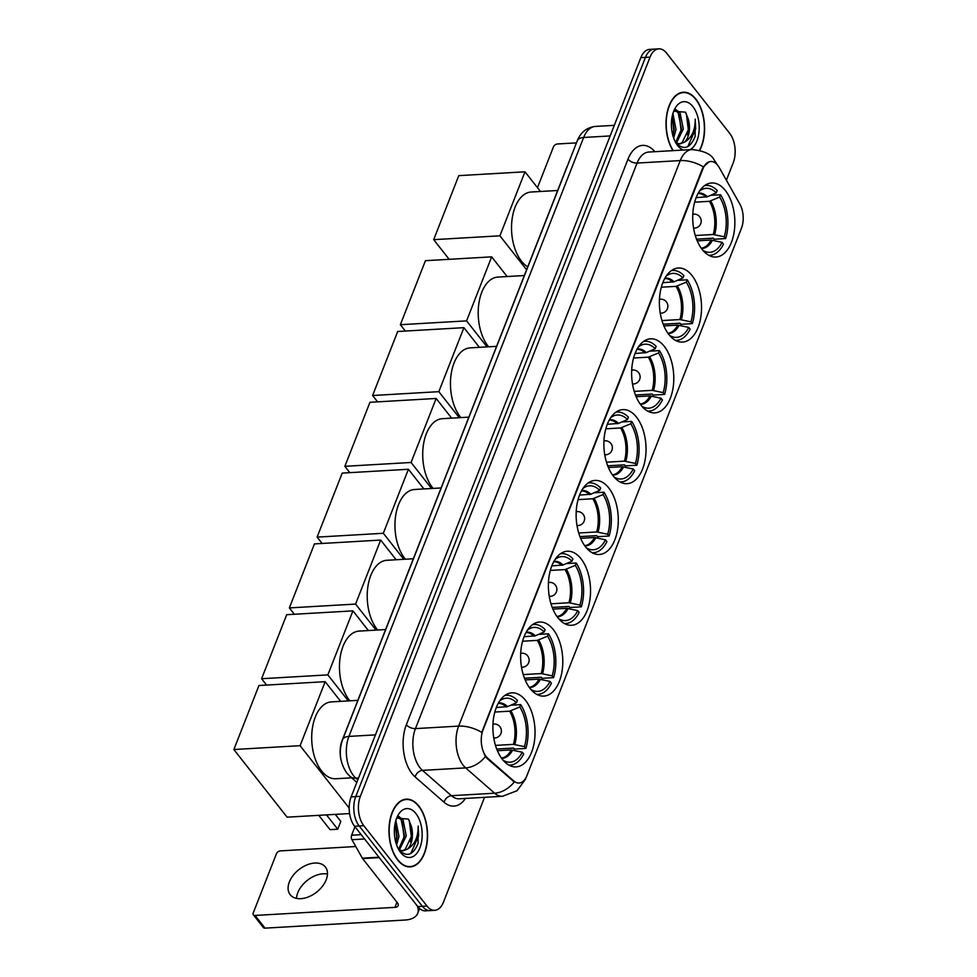 <?xml version="1.0" encoding="UTF-8"?>
<svg xmlns="http://www.w3.org/2000/svg" width="977" height="977" viewBox="0 0 977 977"><rect width="100%" height="100%" fill="white"/><g stroke="black" fill="none" stroke-linecap="round" stroke-linejoin="round"><path stroke-width="1.47" d="M613.397 476.153A37.089 21.005 86.7 0 0 627.1 483.676A37.089 21.005 86.7 0 0 645.443 457.895A37.089 21.005 86.7 0 0 636.515 417.155A37.089 21.005 86.7 0 0 622.813 409.619A37.089 21.005 86.7 0 0 604.47 435.4A37.089 21.005 86.7 0 0 613.397 476.153M530.157 688.565A37.089 21.005 86.7 0 0 543.859 696.088A37.089 21.005 86.7 0 0 562.19 670.307A37.089 21.005 86.7 0 0 553.275 629.554A37.089 21.005 86.7 0 0 539.573 622.031A37.089 21.005 86.7 0 0 521.23 647.812A37.089 21.005 86.7 0 0 530.157 688.565M557.904 617.757A37.089 21.005 86.7 0 0 571.606 625.28A37.089 21.005 86.7 0 0 589.949 599.499A37.089 21.005 86.7 0 0 581.022 558.759A37.089 21.005 86.7 0 0 567.319 551.236A37.089 21.005 86.7 0 0 548.976 577.016A37.089 21.005 86.7 0 0 557.904 617.757M585.65 546.961A37.089 21.005 86.7 0 0 599.353 554.484A37.089 21.005 86.7 0 0 617.696 528.704A37.089 21.005 86.7 0 0 608.769 487.95A37.089 21.005 86.7 0 0 595.066 480.428A37.089 21.005 86.7 0 0 576.723 506.208A37.089 21.005 86.7 0 0 585.65 546.961M641.144 405.345A37.089 21.005 86.7 0 0 654.846 412.88A37.089 21.005 86.7 0 0 673.19 387.087A37.089 21.005 86.7 0 0 664.262 346.346A37.089 21.005 86.7 0 0 650.56 338.824A37.089 21.005 86.7 0 0 632.229 364.604A37.089 21.005 86.7 0 0 641.144 405.345M668.891 334.549A37.089 21.005 86.7 0 0 682.593 342.072A37.089 21.005 86.7 0 0 700.936 316.292A37.089 21.005 86.7 0 0 692.009 275.538A37.089 21.005 86.7 0 0 678.307 268.016A37.089 21.005 86.7 0 0 659.976 293.796A37.089 21.005 86.7 0 0 668.891 334.549M702.219 249.489A37.089 21.005 86.7 0 0 715.933 257.024A37.089 21.005 86.7 0 0 734.264 231.231A37.089 21.005 86.7 0 0 725.349 190.491A37.089 21.005 86.7 0 0 711.635 182.968A37.089 21.005 86.7 0 0 693.304 208.748A37.089 21.005 86.7 0 0 702.219 249.489M502.41 759.361A37.089 21.005 86.7 0 0 516.112 766.896A37.089 21.005 86.7 0 0 534.443 741.103A37.089 21.005 86.7 0 0 525.528 700.362A37.089 21.005 86.7 0 0 511.826 692.84A37.089 21.005 86.7 0 0 493.483 718.62A37.089 21.005 86.7 0 0 502.41 759.361M486.094 756.479A18.893 10.698 86.7 0 0 487.743 758.237L513.719 780.965A18.893 10.698 86.7 0 0 519.056 783.041A18.893 10.698 86.7 0 0 526.945 775.591L741.445 228.252A18.893 10.698 86.7 0 0 739.821 204.022L719.231 167.543A18.893 10.698 86.7 0 0 710.78 161.51A18.893 10.698 86.7 0 0 702.89 168.948L483.004 730.039A18.893 10.698 86.7 0 0 486.094 756.479M341.181 760.656A20.993 11.895 -93.3 0 1 342.072 740.639L566.745 167.336A20.993 11.895 -93.3 0 1 567.686 165.247M397.688 860.029A33.939 19.222 86.7 0 0 410.23 866.917A33.939 19.222 86.7 0 0 427.01 843.322A33.939 19.222 86.7 0 0 418.84 806.037A33.939 19.222 86.7 0 0 406.298 799.149A33.939 19.222 86.7 0 0 389.518 822.744A33.939 19.222 86.7 0 0 397.688 860.029M699.752 150.287A33.939 19.222 86.7 0 0 695.88 99.117A33.939 19.222 86.7 0 0 683.338 92.229A33.939 19.222 86.7 0 0 666.851 114.028A33.939 19.222 86.7 0 0 672.97 150.641M525.687 778.181A24.498 12.725 -158.6 0 1 525.345 779.39L517.041 790.723L502.496 796.292A27.991 15.852 -93.3 0 1 494.594 793.202L465.65 767.885A27.991 15.852 -93.3 0 1 463.208 765.284A27.991 15.852 -93.3 0 1 458.628 726.106A24.498 12.725 21.4 0 1 481.771 732.408L702.329 168.984L703.403 166.884L708.911 161.901M703.403 166.884A24.498 12.725 -158.6 0 0 680.261 160.57L458.628 726.106L415.445 728.61A27.991 15.852 86.7 0 0 420.025 767.788A27.991 15.852 86.7 0 0 422.467 770.389L451.411 795.705L494.594 793.202A24.498 17.635 -48.8 0 0 514.281 781.979L486.912 758.286L484.36 754.647M434.753 910.308L425.532 910.845A20.993 11.895 86.7 0 1 417.777 906.583L354.578 826.249A20.993 11.895 86.7 0 1 351.146 796.866L640.839 57.655A20.993 11.895 86.7 0 1 649.607 49.387L654.211 49.119A20.993 11.895 86.7 0 0 645.443 57.387L355.75 796.597A20.993 11.895 86.7 0 0 359.182 825.98L422.382 906.314A20.993 11.895 86.7 0 0 430.149 910.576A20.993 11.895 86.7 0 1 422.382 906.314L359.182 825.98A20.993 11.895 86.7 0 1 355.75 796.597L645.443 57.387A20.993 11.895 86.7 0 1 654.211 49.119L658.816 48.85A20.993 11.895 86.7 0 0 650.047 57.13L360.354 796.328A20.993 11.895 86.7 0 0 363.798 825.712L426.986 906.045A20.993 11.895 86.7 0 0 434.753 910.308A20.993 11.895 86.7 0 0 443.509 902.027L484.543 797.33M726.387 180.22L733.202 162.829A20.993 11.895 86.7 0 0 729.77 133.446L666.57 53.112A20.993 11.895 86.7 0 0 658.816 48.85M418.73 806.318A33.584 19.027 86.7 0 0 406.322 799.504A33.584 19.027 86.7 0 0 389.713 822.854A33.584 19.027 86.7 0 0 397.798 859.76A33.584 19.027 86.7 0 0 410.206 866.575A33.584 19.027 86.7 0 0 426.815 843.224A33.584 19.027 86.7 0 0 418.73 806.318M395.868 820.411L398.97 836.349L396.625 845.007M395.258 822.768L397.138 836.459L395.844 842.577M398.445 816.222L403.025 819.74L406.273 835.921L399.312 850.1M397.847 816.735L401.193 819.85L404.454 836.031L398.579 849.404M398.701 849.709C406.652 857.562 413.124 855.437 418.107 843.334L418.193 826.102C418.205 837.277 414.639 844.934 407.494 849.062A17.501 9.904 86.7 0 0 411.146 825.785L411.757 835.604L405.089 849.587L402.121 850.857M407.494 849.062L403.037 850.869L398.836 849.856M411.146 825.785L408.435 819.105L396.662 818.115M400.631 852.518A24.498 13.873 86.7 0 0 419.902 847.841A24.498 13.873 86.7 0 0 415.897 813.56A24.498 13.873 86.7 0 0 397.712 815.832A24.498 13.873 86.7 0 0 399.776 851.346A24.498 13.873 86.7 0 0 400.631 852.518M418.193 826.102L418.608 835.97L410.731 853.568M409.265 820.521L411.293 836.397L410.425 841.856M402.158 821.474L403.977 836.825L403.11 842.284M395.209 822.988L396.674 837.24L395.844 842.54M296.532 898.4A22.398 14.325 141.8 0 1 297.802 892.66A22.398 14.325 141.8 0 1 327.478 874.049M289.363 881.926A22.398 14.325 -38.2 0 0 290.181 894.7A22.398 14.325 -38.2 0 0 308.805 896.739A22.398 14.325 -38.2 0 0 326.208 879.788A22.398 14.325 -38.2 0 0 325.378 867.014A22.398 14.325 -38.2 0 0 306.754 864.987A22.398 14.325 -38.2 0 0 289.363 881.926M354.956 826.725L351.622 835.225L361.209 834.676M417.13 905.752A27.991 14.545 21.4 0 1 417.704 913.348A27.991 14.545 21.4 0 1 404.942 920.041L265.036 928.15A3.505 2.235 141.8 0 1 263.375 927.527L253.397 914.851A3.505 2.235 -38.2 0 0 255.058 915.461L394.964 907.352A6.998 3.639 -158.6 0 0 398.152 905.679A6.998 3.639 -158.6 0 0 397.395 902.797L362.614 858.588A3.505 1.978 -93.3 0 1 362.345 858.172L351.928 839.719A3.505 1.978 -93.3 0 1 351.622 835.225M355.775 846.522L280.362 850.894A3.505 2.235 -38.2 0 0 276.393 853.849L253.275 912.848A3.505 2.235 -38.2 0 0 253.397 914.851M699.495 150.226A33.584 19.027 86.7 0 0 695.771 99.398A33.584 19.027 86.7 0 0 683.363 92.583A33.584 19.027 86.7 0 0 667.01 114.309A33.584 19.027 86.7 0 0 673.251 150.617M672.909 113.491L675.999 129.428L673.666 138.087M672.286 115.848L674.179 129.538L672.884 135.656M675.473 109.302L680.065 112.819L683.314 129.001L676.353 143.179M674.887 109.815L678.233 112.929L681.494 129.111L675.62 142.483M675.742 142.789C683.692 150.641 690.165 148.516 695.148 136.414L695.221 119.182C695.245 130.356 691.679 138.013 684.523 142.141A17.501 9.904 86.7 0 0 688.187 118.864L688.797 128.683L682.129 142.679L679.162 143.937M684.523 142.141L680.077 143.949L675.876 142.935M688.187 118.864L685.475 112.184L673.703 111.207M690.031 149.652A24.498 13.873 86.7 0 0 699.129 130.649A24.498 13.873 86.7 0 0 692.937 106.64A24.498 13.873 86.7 0 0 674.753 108.911A24.498 13.873 86.7 0 0 676.817 144.437A24.498 13.873 86.7 0 0 677.672 145.597A24.498 13.873 86.7 0 0 683.326 150.043M695.221 119.182L695.648 129.049L687.759 146.648M686.306 113.601L688.333 129.477L687.466 134.948M679.198 114.565L681.018 129.904L680.151 135.363M672.249 116.068L673.703 130.32L672.884 135.62M510.837 705.199L520.729 704.625A34.989 19.821 86.7 0 1 525.846 748.443L524.441 746.66A32.046 18.148 86.7 0 0 519.801 706.969L509.567 711.183L494.826 712.038M495.486 745.402L513.45 744.364L524.441 746.66M503.131 760.253A32.046 18.148 86.7 0 0 504.156 760.839A32.046 18.148 86.7 0 0 522.268 752.229L511.264 749.933L497.415 750.727M357.851 700.362L331.35 701.889A38.494 21.799 86.7 0 0 312.322 728.647A38.494 21.799 86.7 0 0 321.58 770.938A38.494 21.799 86.7 0 0 335.807 778.742L351.635 777.826M507.148 706.774L508.919 706.029M525.846 748.443L514.329 749.115L513.499 748.052L496.719 749.029M496.304 707.531L507.564 706.615L516.479 702.744L517.395 700.387A34.989 19.821 86.7 0 0 506.184 695.27A34.989 19.821 86.7 0 0 504.865 695.416M508.907 765.125A34.989 19.821 86.7 0 0 510.238 765.125A34.989 19.821 86.7 0 0 523.672 754.012L522.268 752.229M516.479 702.744A32.046 18.148 86.7 0 0 500.639 700.228A32.046 18.148 86.7 0 0 499.699 700.924M519.801 706.969L520.729 704.625M326.489 814.891L337.749 829.204L330.043 829.656L318.783 815.343M349.595 813.548L287.091 817.175L233.869 749.53L258.954 685.512L325.17 681.677L340.655 701.352M335.282 814.378L340.814 821.413L337.749 829.204M325.17 681.677L300.086 745.683L233.869 749.53M349.192 808.113L300.086 745.683M538.583 634.391L548.476 633.817A34.989 19.821 86.7 0 1 553.593 677.647L552.188 675.864A32.046 18.148 86.7 0 0 547.547 636.161L537.313 640.375L522.573 641.23M523.232 674.594L541.197 673.556L552.188 675.864M530.877 689.457A32.046 18.148 86.7 0 0 531.903 690.043A32.046 18.148 86.7 0 0 550.014 681.421L539.011 679.125L525.162 679.931M385.597 629.554L359.109 631.093A38.494 21.799 86.7 0 0 340.081 657.851A38.494 21.799 86.7 0 0 349.326 700.13A38.494 21.799 86.7 0 0 349.888 700.814M534.895 635.966L536.666 635.221M553.593 677.647L542.076 678.319L541.246 677.256L524.466 678.221M524.063 636.723L535.311 635.819L544.226 631.936L545.142 629.591A34.989 19.821 86.7 0 0 533.93 624.462A34.989 19.821 86.7 0 0 532.612 624.621M536.654 694.329A34.989 19.821 86.7 0 0 537.985 694.329A34.989 19.821 86.7 0 0 551.419 683.216L550.014 681.421M544.226 631.936A32.046 18.148 86.7 0 0 528.386 629.42A32.046 18.148 86.7 0 0 527.446 630.128M547.547 636.161L548.476 633.817M266.611 685.072L261.616 678.722L286.701 614.704L352.917 610.869L368.402 630.556M352.917 610.869L327.832 674.887L261.616 678.722M348.313 700.912L327.832 674.887M566.33 563.582L576.222 563.008A34.989 19.821 86.7 0 1 581.339 606.839L579.935 605.056A32.046 18.148 86.7 0 0 575.294 565.365L565.06 569.579L550.32 570.421M550.979 603.798L568.944 602.76L579.935 605.056M558.624 618.649A32.046 18.148 86.7 0 0 559.65 619.235A32.046 18.148 86.7 0 0 577.761 610.625L566.758 608.317L552.909 609.123M413.356 558.746L386.855 560.285A38.494 21.799 86.7 0 0 367.828 587.043A38.494 21.799 86.7 0 0 377.085 629.322A38.494 21.799 86.7 0 0 377.635 630.018M562.642 565.17L564.413 564.425M581.339 606.839L569.823 607.511L568.993 606.448L552.213 607.425M551.81 565.915L563.057 565.011L571.972 561.14L572.888 558.783A34.989 19.821 86.7 0 0 561.677 553.654A34.989 19.821 86.7 0 0 560.358 553.812M564.401 623.521A34.989 19.821 86.7 0 0 565.732 623.521A34.989 19.821 86.7 0 0 579.166 612.408L577.761 610.625M571.972 561.14A32.046 18.148 86.7 0 0 556.145 558.624A32.046 18.148 86.7 0 0 555.192 559.32M575.294 565.365L576.222 563.008M294.358 614.264L289.363 607.914L314.447 543.908L380.664 540.073L396.149 559.748M380.664 540.073L355.579 604.079L289.363 607.914M376.06 630.104L355.579 604.079M594.077 492.787L603.969 492.213A34.989 19.821 86.7 0 1 609.086 536.043L607.682 534.248A32.046 18.148 86.7 0 0 603.041 494.557L592.807 498.771L578.079 499.626M578.726 532.99L596.691 531.952L607.682 534.248M586.371 547.841A32.046 18.148 86.7 0 0 587.397 548.439A32.046 18.148 86.7 0 0 605.508 539.817L594.505 537.521L580.656 538.327M441.103 487.95L414.602 489.489A38.494 21.799 86.7 0 0 395.575 516.235A38.494 21.799 86.7 0 0 404.832 558.526A38.494 21.799 86.7 0 0 405.382 559.21M590.389 494.362L592.16 493.617M609.086 536.043L597.57 536.703L596.739 535.64L579.959 536.617M579.556 495.119L590.804 494.203L599.719 490.332L600.635 487.987A34.989 19.821 86.7 0 0 589.424 482.858A34.989 19.821 86.7 0 0 588.105 483.017M592.147 552.713A34.989 19.821 86.7 0 0 593.479 552.713A34.989 19.821 86.7 0 0 606.912 541.6L605.508 539.817M599.719 490.332A32.046 18.148 86.7 0 0 583.892 487.816A32.046 18.148 86.7 0 0 582.939 488.512M603.041 494.557L603.969 492.213M322.105 543.456L317.11 537.118L342.206 473.1L408.41 469.265L423.896 488.94M408.41 469.265L383.326 533.283L317.11 537.118M403.806 559.308L383.326 533.283M621.824 421.979L631.716 421.405A34.989 19.821 86.7 0 1 636.833 465.235L635.429 463.452A32.046 18.148 86.7 0 0 630.788 423.762L620.554 427.963L605.825 428.818M606.473 462.194L624.437 461.144L635.429 463.452M614.13 477.045A32.046 18.148 86.7 0 0 615.144 477.631A32.046 18.148 86.7 0 0 633.255 469.021L622.251 466.713L608.402 467.519M468.85 417.142L442.349 418.681A38.494 21.799 86.7 0 0 423.322 445.439A38.494 21.799 86.7 0 0 432.579 487.718A38.494 21.799 86.7 0 0 433.129 488.415M618.136 423.566L619.907 422.809M636.833 465.235L625.317 465.907L624.486 464.844L607.706 465.809M607.303 424.311L618.551 423.407L627.466 419.524L628.394 417.179A34.989 19.821 86.7 0 0 617.171 412.05A34.989 19.821 86.7 0 0 615.852 412.209M619.894 481.917A34.989 19.821 86.7 0 0 621.225 481.917A34.989 19.821 86.7 0 0 634.659 470.804L633.255 469.021M627.466 419.524A32.046 18.148 86.7 0 0 611.639 417.008A32.046 18.148 86.7 0 0 610.686 417.716M630.788 423.762L631.716 421.405M349.851 472.66L344.857 466.31L369.953 402.304L436.157 398.457L451.643 418.144M436.157 398.457L411.073 462.475L344.857 466.31M431.553 488.5L411.073 462.475M649.571 351.17L659.463 350.609A34.989 19.821 86.7 0 1 664.58 394.427L663.175 392.644A32.046 18.148 86.7 0 0 658.547 352.953L648.301 357.167L633.572 358.022M634.22 391.386L652.184 390.348L663.175 392.644M641.877 406.237A32.046 18.148 86.7 0 0 642.89 406.823A32.046 18.148 86.7 0 0 661.002 398.213L649.998 395.917L636.149 396.711M496.597 346.346L470.096 347.873A38.494 21.799 86.7 0 0 451.069 374.631A38.494 21.799 86.7 0 0 460.326 416.91A38.494 21.799 86.7 0 0 460.888 417.606M645.882 352.758L647.653 352.013M664.58 394.427L653.076 395.099L652.233 394.036L635.453 395.013M635.05 353.515L646.298 352.599L655.213 348.728L656.141 346.371A34.989 19.821 86.7 0 0 644.918 341.254A34.989 19.821 86.7 0 0 643.599 341.4M647.641 411.109A34.989 19.821 86.7 0 0 648.972 411.109A34.989 19.821 86.7 0 0 662.406 399.996L661.002 398.213M655.213 348.728A32.046 18.148 86.7 0 0 639.385 346.212A32.046 18.148 86.7 0 0 638.433 346.908M658.547 352.953L659.463 350.609M377.598 401.852L372.616 395.514L397.7 331.496L463.904 327.661L479.389 347.336M463.904 327.661L438.82 391.667L372.616 395.514M459.3 417.704L438.82 391.667M677.317 280.375L687.21 279.801A34.989 19.821 86.7 0 1 692.327 323.631L690.922 321.848A32.046 18.148 86.7 0 0 686.294 282.145L676.047 286.359L661.319 287.214M661.966 320.578L679.931 319.54L690.922 321.848M669.624 335.441A32.046 18.148 86.7 0 0 670.637 336.027A32.046 18.148 86.7 0 0 688.748 327.405L677.745 325.109L663.896 325.915M524.344 275.538L497.843 277.077A38.494 21.799 86.7 0 0 478.815 303.835A38.494 21.799 86.7 0 0 488.073 346.114A38.494 21.799 86.7 0 0 488.634 346.798M673.629 281.95L675.4 281.205M692.327 323.631L680.822 324.291L679.98 323.228L663.2 324.205M662.797 282.707L674.045 281.803L682.96 277.92L683.888 275.575A34.989 19.821 86.7 0 0 672.664 270.446A34.989 19.821 86.7 0 0 671.346 270.605M675.388 340.314A34.989 19.821 86.7 0 0 676.719 340.314A34.989 19.821 86.7 0 0 690.153 329.2L688.748 327.405M682.96 277.92A32.046 18.148 86.7 0 0 667.132 275.404A32.046 18.148 86.7 0 0 666.18 276.112M686.294 282.145L687.21 279.801M405.345 331.056L400.362 324.706L425.447 260.688L491.651 256.853L507.136 276.54M491.651 256.853L466.566 320.871L400.362 324.706M487.047 346.896L466.566 320.871M710.658 195.315L720.538 194.753A34.989 19.821 86.7 0 1 725.667 238.571L724.262 236.788A32.046 18.148 86.7 0 0 719.622 197.098L709.387 201.311L694.647 202.166M695.306 235.53L713.259 234.492L724.262 236.788M702.952 250.381A32.046 18.148 86.7 0 0 703.977 250.967A32.046 18.148 86.7 0 0 722.076 242.357L711.085 240.061L697.224 240.855M557.672 190.491L531.17 192.017A38.494 21.799 86.7 0 0 512.143 218.775A38.494 21.799 86.7 0 0 521.4 261.054A38.494 21.799 86.7 0 0 527.763 266.819M706.969 196.902L708.74 196.157M725.667 238.571L714.15 239.243L713.308 238.18L696.54 239.157M696.125 197.659L707.372 196.743L716.3 192.872L717.216 190.515A34.989 19.821 86.7 0 0 706.005 185.398A34.989 19.821 86.7 0 0 704.686 185.545M708.728 255.253A34.989 19.821 86.7 0 0 710.047 255.253A34.989 19.821 86.7 0 0 723.481 244.14L722.076 242.357M716.3 192.872A32.046 18.148 86.7 0 0 700.46 190.356A32.046 18.148 86.7 0 0 699.508 191.052M719.622 197.098L720.538 194.753M449.164 259.32L433.69 239.658L458.775 175.64L524.991 171.805L540.464 191.48M524.991 171.805L499.906 235.811L433.69 239.658M526.603 269.762L499.906 235.811M576.454 142.874L557.403 143.973A3.505 2.235 -38.2 0 0 553.434 146.929L537.472 187.669M487.743 758.237L486.912 758.286M513.719 780.965L512.888 781.002M627.991 159.178A6.998 3.639 -158.6 0 0 637.077 163.074L415.445 728.61A6.998 3.639 -158.6 0 1 406.359 724.714L627.991 159.178A34.989 19.821 -93.3 0 1 654.883 151.691M648.765 152.046A27.991 15.852 86.7 0 0 637.077 163.074L680.261 160.57A27.991 15.852 -93.3 0 1 691.948 149.542L648.765 152.046M485.422 756.54A24.498 17.635 -48.8 0 1 465.65 767.885L422.467 770.389A6.998 5.044 131.2 0 0 415.14 776.935A34.989 19.821 -93.3 0 1 406.359 724.714M716.776 164.209A24.498 13.214 -29.5 0 0 716.251 163.074L717.094 164.551M465.431 798.441A34.989 19.821 -93.3 0 1 444.083 802.264L415.14 776.935M650.047 57.13L640.839 57.655M360.354 796.328L351.146 796.866M363.798 825.712L354.578 826.249M426.986 906.045L417.777 906.583M444.083 802.264A6.998 5.044 131.2 0 1 451.411 795.705A27.991 15.852 86.7 0 0 459.312 798.795L502.496 796.292M610.161 135.937L583.648 137.476A13.996 7.279 -158.6 0 0 577.26 140.822C580.656 132.298 586.676 127.499 595.323 126.436A27.991 15.852 86.7 0 0 583.648 137.476L348.923 736.402A27.991 15.852 86.7 0 0 353.503 775.579A27.991 15.852 86.7 0 0 355.946 778.181L358.522 778.034M375.437 734.875L348.923 736.402A13.996 7.279 -158.6 0 0 342.548 739.76L577.26 140.822M356.825 782.369L349.876 776.288A13.996 10.075 -48.8 0 0 355.946 778.181L357.826 779.829M396.967 902.247L394.964 907.352M379.259 857.623L362.614 858.588M255.058 915.461L265.036 928.15M362.345 858.172L378.942 857.22M364.604 838.974L351.928 839.719M513.45 744.364A27.429 15.534 86.7 0 0 509.567 711.183M501.433 758.054A27.429 15.534 86.7 0 0 511.264 749.933M507.564 706.615A27.759 15.717 86.7 0 0 498.441 702.976M514.818 744.486A27.759 15.717 86.7 0 0 510.886 710.841M501.653 758.36A27.759 15.717 86.7 0 0 512.632 750.055M506.245 706.957A27.429 15.534 86.7 0 0 498.258 703.306M492.958 724.323A6.998 3.969 -93.3 0 1 493.983 724.018L492.97 724.067M493.776 738.038L494.802 737.989A6.998 3.969 -93.3 0 1 493.739 737.794M541.197 673.556A27.429 15.534 86.7 0 0 537.313 640.375M529.18 687.258A27.429 15.534 86.7 0 0 539.011 679.125M535.311 635.819A27.759 15.717 86.7 0 0 526.188 632.168M542.565 673.69A27.759 15.717 86.7 0 0 538.632 640.045M529.4 687.564A27.759 15.717 86.7 0 0 540.379 679.259M533.992 636.149A27.429 15.534 86.7 0 0 526.005 632.498M520.704 653.515A6.998 3.969 -93.3 0 1 521.73 653.21L520.717 653.271M521.523 667.242L522.548 667.181A6.998 3.969 -93.3 0 1 521.486 666.998M568.944 602.76A27.429 15.534 86.7 0 0 565.06 569.579M556.927 616.45A27.429 15.534 86.7 0 0 566.758 608.317M563.057 565.011A27.759 15.717 86.7 0 0 553.935 561.372M570.312 602.882A27.759 15.717 86.7 0 0 566.379 569.237M557.146 616.756A27.759 15.717 86.7 0 0 568.138 608.451M561.738 565.341A27.429 15.534 86.7 0 0 553.751 561.702M548.451 582.719A6.998 3.969 -93.3 0 1 549.477 582.402L548.463 582.463M549.269 596.434L550.295 596.373A6.998 3.969 -93.3 0 1 549.233 596.19M596.691 531.952A27.429 15.534 86.7 0 0 592.807 498.771M584.673 545.654A27.429 15.534 86.7 0 0 594.505 537.521M590.804 494.203A27.759 15.717 86.7 0 0 581.681 490.564M598.058 532.086A27.759 15.717 86.7 0 0 594.126 498.441M584.893 545.96A27.759 15.717 86.7 0 0 595.885 537.643M589.485 494.545A27.429 15.534 86.7 0 0 581.498 490.894M576.198 511.911A6.998 3.969 -93.3 0 1 577.224 511.606L576.21 511.667M577.016 525.638L578.042 525.577A6.998 3.969 -93.3 0 1 576.98 525.382M624.437 461.144A27.429 15.534 86.7 0 0 620.554 427.963M612.42 474.846A27.429 15.534 86.7 0 0 622.251 466.713M618.551 423.407A27.759 15.717 86.7 0 0 609.428 419.768M625.805 461.278A27.759 15.717 86.7 0 0 621.873 427.633M612.64 475.152A27.759 15.717 86.7 0 0 623.631 466.847M617.232 423.737A27.429 15.534 86.7 0 0 609.245 420.098M603.945 441.103A6.998 3.969 -93.3 0 1 604.971 440.798L603.957 440.859M604.763 454.83L605.789 454.769A6.998 3.969 -93.3 0 1 604.726 454.586M652.184 390.348A27.429 15.534 86.7 0 0 648.301 357.167M640.167 404.038A27.429 15.534 86.7 0 0 649.998 395.917M646.298 352.599A27.759 15.717 86.7 0 0 637.175 348.96M653.552 390.47A27.759 15.717 86.7 0 0 649.62 356.825M640.387 404.344A27.759 15.717 86.7 0 0 651.378 396.039M644.979 352.929A27.429 15.534 86.7 0 0 636.992 349.29M631.692 370.307A6.998 3.969 -93.3 0 1 632.73 369.99L631.704 370.051M632.51 384.022L633.536 383.973A6.998 3.969 -93.3 0 1 632.473 383.778M679.931 319.54A27.429 15.534 86.7 0 0 676.047 286.359M667.914 333.242A27.429 15.534 86.7 0 0 677.745 325.109M674.045 281.803A27.759 15.717 86.7 0 0 664.922 278.152M681.299 319.674A27.759 15.717 86.7 0 0 677.366 286.029M668.134 333.548A27.759 15.717 86.7 0 0 679.125 325.243M672.726 282.133A27.429 15.534 86.7 0 0 664.739 278.482M659.438 299.499A6.998 3.969 -93.3 0 1 660.476 299.194L659.451 299.255M660.257 313.226L661.282 313.165A6.998 3.969 -93.3 0 1 660.22 312.982M713.259 234.492A27.429 15.534 86.7 0 0 709.387 201.311M701.254 248.182A27.429 15.534 86.7 0 0 711.085 240.061M707.372 196.743A27.759 15.717 86.7 0 0 698.262 193.104M714.639 234.614A27.759 15.717 86.7 0 0 710.706 200.969M701.462 248.488A27.759 15.717 86.7 0 0 712.453 240.183M706.053 197.073A27.429 15.534 86.7 0 0 698.079 193.434M692.766 214.451A6.998 3.969 -93.3 0 1 693.804 214.134L692.778 214.195M693.597 228.166L694.61 228.117A6.998 3.969 -93.3 0 1 693.548 227.922M716.251 163.074L713.906 159.556C711.232 154.171 703.916 150.837 691.948 149.542M525.345 779.39L526.127 777.387M349.876 776.288L346.859 773.1C339.911 762.903 338.469 751.789 342.548 739.76M595.323 126.436L614.313 125.337M403.574 799.662L406.322 799.504M407.458 866.733L410.206 866.575M419.597 908.512L417.704 913.348M680.615 92.742L683.363 92.583M504.987 695.331L506.184 695.27M509.041 765.199L510.238 765.125M494.802 737.989A6.998 6.998 0 0 0 500.908 733.556A6.998 6.998 0 0 0 493.983 724.018M532.734 624.535L533.93 624.462M536.788 694.391L537.985 694.329M522.548 667.181A6.998 6.998 0 0 0 528.655 662.748A6.998 6.998 0 0 0 521.73 653.21M560.48 553.727L561.677 553.654M564.535 623.595L565.732 623.521M550.295 596.373A6.998 6.998 0 0 0 556.402 591.94A6.998 6.998 0 0 0 549.477 582.402M588.227 482.931L589.424 482.858M592.282 552.787L593.479 552.713M578.042 525.577A6.998 6.998 0 0 0 584.148 521.144A6.998 6.998 0 0 0 577.224 511.606M615.974 412.123L617.171 412.05M620.029 481.991L621.225 481.917M605.789 454.769A6.998 6.998 0 0 0 611.895 450.336A6.998 6.998 0 0 0 604.971 440.798M643.721 341.315L644.918 341.254M647.775 411.183L648.972 411.109M633.536 383.973A6.998 6.998 0 0 0 639.642 379.54A6.998 6.998 0 0 0 632.73 369.99M671.468 270.519L672.664 270.446M675.522 340.375L676.719 340.314M661.282 313.165A6.998 6.998 0 0 0 667.389 308.732A6.998 6.998 0 0 0 660.476 299.194M704.808 185.459L706.005 185.398M708.85 255.327L710.047 255.253M694.61 228.117A6.998 6.998 0 0 0 700.729 223.684A6.998 6.998 0 0 0 693.804 214.134"/></g></svg>
